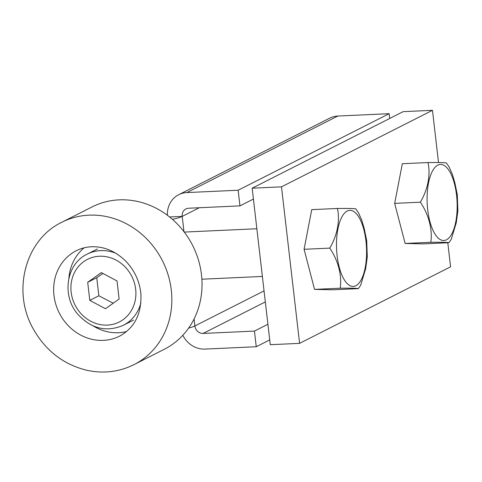 <?xml version="1.0" encoding="UTF-8"?>
<svg xmlns="http://www.w3.org/2000/svg" width="482" height="482" viewBox="0 0 482 482"><rect width="100%" height="100%" fill="white"/><g stroke="black" fill="none" stroke-linecap="round" stroke-linejoin="round"><path stroke-width="0.72" d="M267.908 324.259L254.448 331.086L203.121 333.436A7.983 7.23 63.1 0 1 194.885 325.946A23.943 3.838 173.4 0 1 188.643 328.073M172.417 219.34A23.943 3.838 -6.6 0 0 182.208 216.388L169.586 216.966M337.804 116.041A23.943 21.684 -116.9 0 0 329.694 118.162L178.714 194.698A23.943 21.684 63.1 0 1 186.823 192.577L238.15 190.227L389.125 113.692L337.804 116.041L186.823 192.577M167.405 215.279A23.943 21.684 63.1 0 1 178.714 194.698M389.679 118.482L389.125 113.692M199.271 207.742L182.208 216.388A7.983 7.23 -116.9 0 1 185.932 208.935A7.983 7.23 -116.9 0 1 188.637 208.23L239.958 205.874L253.424 199.054M239.958 205.874L238.15 190.227M182.811 335.279A23.943 21.684 -116.9 0 0 204.934 349.089L256.255 346.733L269.721 339.906M254.448 331.086L256.255 346.733M61.883 222.238L92.08 206.929A79.807 72.27 63.1 0 1 119.114 199.855A79.807 72.27 63.1 0 1 198.367 259.75A79.807 72.27 63.1 0 1 164.254 349.293L134.056 364.603A79.807 72.27 -116.9 0 0 168.176 275.059A79.807 72.27 -116.9 0 0 88.917 215.165A79.807 72.27 -116.9 0 0 61.883 222.238C24.944 239.765 11.743 291.767 33.366 329.061C45.748 350.866 63.66 364.627 87.097 370.339C103.6 373.827 119.253 371.917 134.056 364.603M93.05 325.868A47.887 43.362 -116.9 0 0 118.5 332.719A47.887 43.362 -116.9 0 0 126.591 331.52M84.157 247.808A47.887 43.362 -116.9 0 0 68.89 278.21M89.791 300.37L87.694 282.301L101.316 272.589L117.024 280.958L119.114 299.027L105.498 308.733L89.791 300.37L98.846 295.779L113.21 303.238M102.901 273.433L96.755 277.71L98.846 295.779M96.755 277.71L87.694 282.301M281.494 186.847L252.164 188.191L270.275 344.696L299.599 343.353L281.494 186.847L432.474 110.312L438.518 162.555M252.164 188.191L403.145 111.655L432.474 110.312M447.796 242.759L450.58 266.817L299.599 343.353M457.9 210.767L456.267 222.72L451.254 239.319L448.923 242.711C448.013 242.332 441.97 242.187 430.794 242.283C432.728 229.781 428.667 214.231 420.328 202.199C427.811 189.83 430.781 174.448 427.992 162.548C439.174 162.458 445.217 162.597 446.121 162.976M449.037 166.808L452.291 174.104L454.869 182.853L457.34 194.909M430.794 242.283L405.133 243.458L423.262 243.886L448.923 242.711M405.133 243.458L394.668 203.38L420.328 202.199M394.668 203.38L402.331 163.723L427.992 162.548M367.314 256.689L365.681 268.643L360.669 285.242L358.331 288.634C357.427 288.254 351.384 288.109 340.202 288.206C342.136 275.704 338.081 260.153 329.742 248.122C337.225 235.752 340.196 220.37 337.406 208.471C348.582 208.381 354.625 208.519 355.535 208.899M358.451 212.731L361.705 220.027L364.284 228.775L366.748 240.831M340.202 288.206L314.541 289.381L332.67 289.809L358.331 288.634M314.541 289.381L304.082 249.296L329.742 248.122M304.082 249.296L311.746 209.646L337.406 208.471M182.208 216.388L183.979 231.691M194.077 318.957L194.885 325.946L264.046 290.887M265.323 301.907L203.121 333.436M119.62 336.129A47.887 43.362 63.1 0 1 103.401 340.37A47.887 43.362 63.1 0 1 55.846 304.437A47.887 43.362 63.1 0 1 76.319 250.706C81 248.338 86.043 247.025 91.46 246.76C104.052 246.338 115.505 251.152 125.808 261.208C134.478 270.306 139.497 281.054 140.865 293.448C141.81 313.577 134.725 327.802 119.62 336.129M115.788 253.237A39.904 36.138 -116.9 0 0 100.69 250.616A39.904 36.138 -116.9 0 0 87.176 254.153C66.396 263.768 61.503 295.412 77.56 313.969C90.953 328.7 106.185 332.49 123.259 325.338A39.904 36.138 -116.9 0 0 140.919 302.786M99.425 256.231A35.114 31.8 63.1 0 1 135.665 289.188A35.114 31.8 63.1 0 1 107.39 325.097A35.114 31.8 63.1 0 1 71.143 292.14A35.114 31.8 63.1 0 1 99.425 256.231M427.136 202.109A38.096 14.96 87.4 0 0 439.536 239.132A38.096 14.96 87.4 0 0 455.773 221.798A38.096 14.96 87.4 0 0 444.711 165.79A38.096 14.96 87.4 0 0 427.136 202.109M336.544 248.031A38.096 14.96 87.4 0 0 348.944 285.055A38.096 14.96 87.4 0 0 365.181 267.721A38.096 14.96 87.4 0 0 354.125 211.712A38.096 14.96 87.4 0 0 336.544 248.031M123.259 325.338L133.526 320.132M87.176 254.153L97.442 248.947M457.882 211.2L457.285 194.463M449.194 167.073L446.356 162.892M256.858 228.751L184.281 232.077M262.377 276.439L201.88 279.211M367.296 257.123L366.7 240.385M358.602 212.996L355.77 208.814"/></g></svg>
